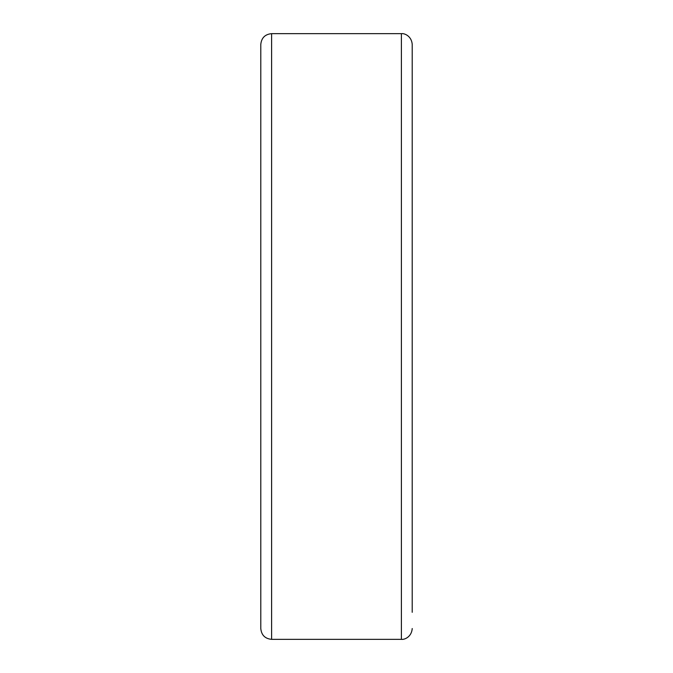 <?xml version="1.0" encoding="UTF-8"?>
<svg xmlns="http://www.w3.org/2000/svg" width="673" height="673" viewBox="0 0 673 673"><rect width="100%" height="100%" fill="white"/><g stroke="black" fill="none" stroke-linecap="round" stroke-linejoin="round"><path stroke-width="1.01" d="M260.788 336.5L260.788 44.468C261.427 37.898 265.036 34.289 271.606 33.65L271.606 639.35C265.036 638.711 261.427 635.102 260.788 628.532L260.788 336.5M271.606 639.35L401.394 639.35L401.394 33.65C404.406 33.137 411.64 36.056 412.213 44.468L412.213 612.312M401.394 33.65L271.606 33.65M401.394 639.35C404.406 639.863 411.64 636.944 412.213 628.532"/></g></svg>
